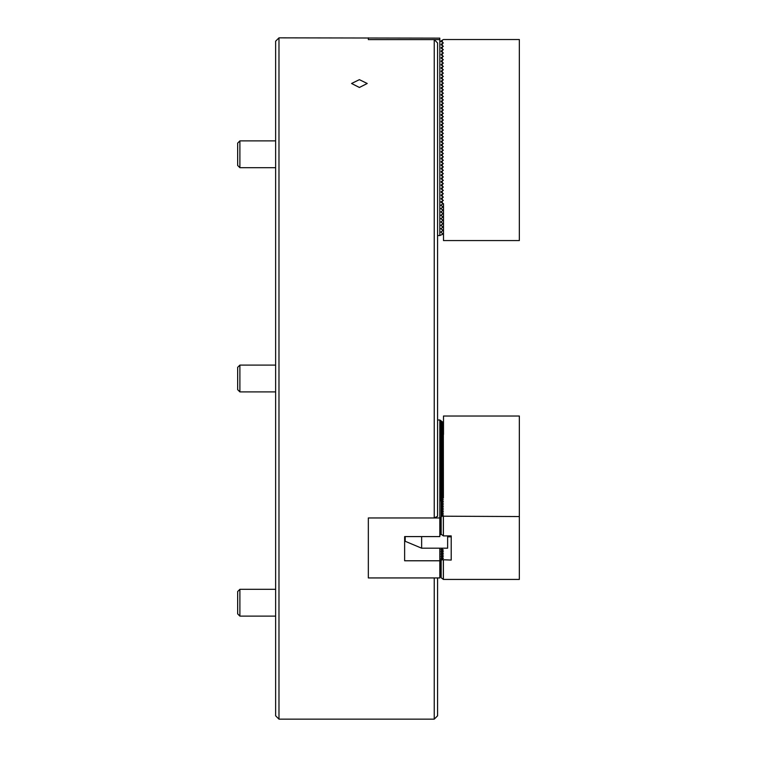 <?xml version="1.0" encoding="UTF-8"?>
<svg xmlns="http://www.w3.org/2000/svg" width="757" height="757" viewBox="0 0 757 757"><rect width="100%" height="100%" fill="white"/><g stroke="black" fill="none" stroke-linecap="round" stroke-linejoin="round"><path stroke-width="1.14" d="M359.405 79.655L351.579 83.488L359.405 87.471L367.221 83.488L359.405 79.655M278.983 719.15L275.633 715.8L275.633 41.2L278.983 37.85L278.983 719.15L434.234 719.15L434.234 577.932L368.337 577.932L368.337 517.958L434.234 517.958L434.234 39.61L368.337 39.61L368.337 37.85L368.337 39.61L439.817 39.61L439.817 38.134L278.983 37.85M434.234 39.61L437.584 42.979L437.584 516.274L434.234 517.958M437.584 577.932L437.584 715.8L434.234 719.15M437.584 235.541L439.817 235.541L439.817 39.61M443.167 203.519L440.763 205.289L443.167 206.869L440.763 208.639L443.167 210.219L440.763 211.988L443.167 213.569L440.763 215.338L443.167 216.918L440.763 218.688L443.167 220.268L440.763 222.038L443.167 223.618L440.763 225.387L443.167 226.968L440.763 228.737L443.167 230.317L440.763 232.087L443.167 234.055L439.817 235.541M439.817 41.2L441.161 41.521L441.161 40.878L443.394 39.525L519.34 39.525L519.34 240.565L443.498 240.565L443.498 203.709L442.277 202.999L442.277 201.069L440.763 201.939L441.161 202.356L441.161 201.712M441.161 158.8L442.277 159.443L442.277 157.503L443.337 156.898L441.161 154.797L441.161 155.44M441.161 202.356L442.277 202.999M441.161 199.006L442.277 199.649L442.277 197.719L441.161 198.362M441.161 195.656L442.277 196.3L442.277 194.36L441.161 195.013M441.161 192.306L442.277 192.95L442.277 191.01L441.161 191.663M441.161 188.957L442.277 189.6L442.277 187.66L441.161 188.304M441.161 185.597L442.277 186.25L442.277 184.311L441.161 184.954M441.161 182.248L442.277 182.901L442.277 180.961L441.161 181.604M441.161 178.898L442.277 179.541L442.277 177.611L441.161 178.255M441.161 175.548L442.277 176.192L442.277 174.261L441.161 174.905M441.161 172.199L442.277 172.842L442.277 170.912L441.161 171.555M441.161 168.849L442.277 169.492L442.277 167.562L441.161 168.205M441.161 165.499L442.277 166.143L442.277 164.212L441.161 164.856M441.161 162.149L442.277 162.793L442.277 160.853L441.161 161.506M442.277 157.503L441.161 158.156M442.277 156.093L442.277 154.154L441.161 154.797M441.161 152.091L442.277 152.744L442.277 150.804L441.161 151.447M441.161 148.741L442.277 149.394L442.277 147.454L441.161 148.098M441.161 145.391L442.277 146.035L442.277 144.104L441.161 144.748M441.161 142.042L442.277 142.685L442.277 140.755L441.161 141.398M441.161 138.692L442.277 139.335L442.277 137.405L441.161 138.048M441.161 135.342L442.277 135.986L442.277 134.055L441.161 134.699M441.161 131.992L442.277 132.636L442.277 130.706L441.161 131.349M441.161 128.643L442.277 129.286L442.277 127.356L441.161 127.999M441.161 125.293L442.277 125.936L442.277 123.997L441.161 124.65M441.161 121.943L442.277 122.587L442.277 120.647L441.161 121.29M441.161 118.584L442.277 119.237L442.277 117.297L441.161 117.941M441.161 115.234L442.277 115.887L442.277 113.947L441.161 114.591M441.161 111.885L442.277 112.528L442.277 110.598L441.161 111.241M441.161 108.535L442.277 109.178L442.277 107.248L441.161 107.891M441.161 105.185L442.277 105.829L442.277 103.898L441.161 104.542M441.161 101.835L442.277 102.479L442.277 100.549L441.161 101.192M441.161 98.486L442.277 99.129L442.277 97.199L441.161 97.842M441.161 95.136L442.277 95.779L442.277 93.849L441.161 94.493M441.161 91.786L442.277 92.43L442.277 90.49L441.161 91.143M441.161 88.437L442.277 89.08L442.277 87.14L441.161 87.784M441.161 85.087L442.277 85.73L442.277 83.79L441.161 84.434M441.161 81.728L442.277 82.381L442.277 80.441L441.161 81.084M441.161 78.378L442.277 79.021L442.277 77.091L441.161 77.734M441.161 75.028L442.277 75.672L442.277 73.741L441.161 74.385M441.161 71.678L442.277 72.322L442.277 70.392L441.161 71.035M441.161 68.329L442.277 68.972L442.277 67.042L441.161 67.685M441.161 64.979L442.277 65.622L442.277 63.692L441.161 64.336M441.161 61.629L442.277 62.273L442.277 60.342L441.161 60.986M441.161 58.28L442.277 58.923L442.277 56.983L441.161 57.636M441.161 54.93L442.277 55.573L442.277 53.633L441.161 54.277M441.161 51.58L442.277 52.224L442.277 50.284L441.161 50.927M441.161 48.221L442.277 48.874L442.277 46.934L441.161 47.577M441.161 44.871L442.277 45.515L442.277 43.584L441.161 44.228M442.277 43.584L443.337 42.969L442.277 42.165L442.277 40.235M442.277 46.934L443.337 46.328L442.277 45.515M442.277 50.284L443.337 49.678L442.277 48.874M442.277 53.633L443.337 53.028L442.277 52.224M442.277 56.983L443.337 56.378L442.277 55.573M442.277 60.342L443.337 59.727L442.277 58.923M442.277 63.692L443.337 63.077L442.277 62.273M442.277 67.042L443.337 66.427L442.277 65.622M442.277 70.392L443.337 69.776L442.277 68.972M442.277 73.741L443.337 73.126L442.277 72.322M442.277 77.091L443.337 76.476L442.277 75.672M442.277 80.441L443.337 79.835L442.277 79.021M442.277 83.79L443.337 83.185L442.277 82.381M442.277 87.14L443.337 86.535L442.277 85.73M442.277 90.49L443.337 89.884L442.277 89.08M442.277 93.849L443.337 93.234L442.277 92.43M442.277 97.199L443.337 96.584L442.277 95.779M442.277 100.549L443.337 99.933L442.277 99.129M442.277 103.898L443.337 103.283L442.277 102.479M442.277 107.248L443.337 106.633L442.277 105.829M442.277 110.598L443.337 109.983L442.277 109.178M442.277 113.947L443.337 113.342L442.277 112.528M442.277 117.297L443.337 116.692L442.277 115.887M442.277 120.647L443.337 120.041L442.277 119.237M442.277 123.997L443.337 123.391L442.277 122.587M442.277 127.356L443.337 126.741L442.277 125.936M442.277 130.706L443.337 130.09L442.277 129.286M442.277 134.055L443.337 133.44L442.277 132.636M442.277 137.405L443.337 136.79L442.277 135.986M442.277 140.755L443.337 140.14L442.277 139.335M442.277 144.104L443.337 143.489L442.277 142.685M442.277 147.454L443.337 146.839L442.277 146.035M442.277 150.804L443.337 150.198L442.277 149.394M442.277 154.154L443.337 153.548L442.277 152.744M442.277 160.853L443.337 160.247L442.277 159.443M442.277 164.212L443.337 163.597L442.277 162.793M442.277 167.562L443.337 166.947L442.277 166.143M442.277 170.912L443.337 170.297L442.277 169.492M442.277 174.261L443.337 173.646L442.277 172.842M442.277 177.611L443.337 176.996L442.277 176.192M442.277 180.961L443.337 180.346L442.277 179.541M442.277 184.311L443.337 183.705L442.277 182.901M442.277 187.66L443.337 187.055L442.277 186.25M442.277 191.01L443.337 190.404L442.277 189.6M442.277 194.36L443.337 193.754L442.277 192.95M442.277 197.719L443.337 197.104L442.277 196.3M442.277 201.069L443.337 200.454L442.277 199.649M441.161 41.521L442.277 42.165M239.893 167.694L237.66 165.461L237.66 143.12L239.893 140.887L239.893 167.694L275.633 167.694M239.893 391.899L237.66 389.666L237.66 367.334L239.893 365.101L239.893 391.899L275.633 391.899M239.893 616.113L237.66 613.88L237.66 591.539L239.893 589.306L239.893 616.113L275.633 616.113M447.633 535.899L447.633 548.191L421.64 548.191L405.194 541.283L405.194 536.59M421.64 536.59L421.64 548.191M451.21 535.899L451.21 560.076L451.21 535.899L443.394 535.899L441.161 534.253L441.161 516.842L442.277 516.198L519.34 516.548L519.34 579.427L443.394 579.427L441.161 577.78L441.161 560.369L442.277 559.726L451.21 560.076M519.34 516.548L519.34 416.028L443.498 416.028L443.498 434.461L441.161 436.108L441.161 437.584M442.277 434.811L442.277 435.786L443.394 436.136L442.277 436.486L442.277 437.461L443.394 437.811L442.277 438.161L442.277 439.136L443.394 439.486L442.277 439.836L442.277 440.811L443.394 441.161L442.277 441.52L442.277 442.485L443.394 442.836L442.277 443.195L442.277 444.16L443.394 444.51L442.277 444.87L442.277 445.835L443.394 446.185L442.277 446.545L442.277 447.51L443.394 447.86L442.277 448.22L442.277 449.185L443.394 449.535L442.277 449.895L442.277 450.86L443.394 451.21L442.277 451.569L442.277 452.535L443.394 452.885L442.277 453.244L442.277 454.209L443.394 454.56L442.277 454.919L442.277 455.884L443.394 456.244L442.277 456.594L442.277 457.559L443.394 457.919L442.277 458.269L442.277 459.234L443.394 459.594L442.277 459.944L442.277 460.909L443.394 461.268L442.277 461.619L442.277 462.584L443.394 462.943L442.277 463.293L442.277 464.259L443.394 464.618L442.277 464.968L442.277 465.933L443.394 466.293L442.277 466.643L442.277 467.608L443.394 467.968L442.277 468.318L442.277 469.293L443.394 469.643L442.277 469.993L442.277 470.968L443.394 471.318L442.277 471.668L442.277 472.642L443.394 472.993L442.277 473.343L442.277 474.317L443.394 474.667L442.277 475.018L442.277 475.992L443.394 476.342L442.277 476.702L442.277 477.667L443.394 478.017L442.277 478.377L442.277 479.342L443.394 479.692L442.277 480.052L442.277 481.017L443.394 481.367L442.277 481.726L442.277 482.692L443.394 483.042L442.277 483.401L442.277 484.366L443.394 484.717L442.277 485.076L442.277 486.041L443.394 486.391L442.277 486.751L442.277 487.716L443.394 488.066L442.277 488.426L442.277 489.391L443.394 489.751L442.277 490.101L442.277 491.066L443.394 491.425L442.277 491.776L442.277 492.741L443.394 493.1L442.277 493.45L442.277 494.416L443.394 494.775L442.277 495.125L442.277 496.09L443.394 496.45L442.277 496.8L442.277 497.765L443.394 498.125L442.277 498.475L442.277 499.44L443.394 499.8L442.277 500.15L442.277 501.115L443.394 501.475L442.277 501.825L442.277 502.799L443.394 503.15L442.277 503.5L442.277 504.474L443.394 504.824L442.277 505.174L442.277 506.149L443.394 506.499L442.277 506.849L442.277 507.824L443.394 508.174L442.277 508.524L442.277 509.499L443.394 509.849L442.277 510.209L442.277 511.174L443.394 511.524L442.277 511.883L442.277 512.849L443.394 513.199L442.277 513.558L442.277 514.523L443.394 514.874L442.277 515.233L442.277 516.198M441.161 436.429L442.277 435.786M442.277 436.486L441.161 437.783L441.161 439.259M441.161 438.104L442.277 437.461M442.277 438.161L441.161 439.457L441.161 440.934M441.161 439.779L442.277 439.136M442.277 439.836L441.161 441.132L441.161 442.608M441.161 441.454L442.277 440.811M442.277 441.52L441.161 442.807L441.161 444.283M441.161 443.129L442.277 442.485M442.277 443.195L441.161 444.482L441.161 445.958M441.161 444.804L442.277 444.16M442.277 444.87L441.161 446.157L441.161 447.633M441.161 446.479L442.277 445.835M442.277 446.545L441.161 447.832L441.161 449.308M441.161 448.153L442.277 447.51M442.277 448.22L441.161 449.507L441.161 450.983M441.161 449.828L442.277 449.185M442.277 449.895L441.161 451.181L441.161 452.658M441.161 451.503L442.277 450.86M442.277 451.569L441.161 452.856L441.161 454.332M441.161 453.178L442.277 452.535M442.277 453.244L441.161 454.531L441.161 456.007M441.161 454.853L442.277 454.209M442.277 454.919L441.161 456.206L441.161 457.682M441.161 456.528L442.277 455.884M442.277 456.594L441.161 457.881L441.161 459.357M441.161 458.203L442.277 457.559M442.277 458.269L441.161 459.556L441.161 461.032M441.161 459.877L442.277 459.234M442.277 459.944L441.161 461.231L441.161 462.707M441.161 461.552L442.277 460.909M442.277 461.619L441.161 462.906L441.161 464.382M441.161 463.227L442.277 462.584M442.277 463.293L441.161 464.58L441.161 466.066M441.161 464.912L442.277 464.259M442.277 464.968L441.161 466.255L441.161 467.741M441.161 466.586L442.277 465.933M442.277 466.643L441.161 467.94L441.161 469.416M441.161 468.261L442.277 467.608M442.277 468.318L441.161 469.614L441.161 471.091M441.161 469.936L442.277 469.293M442.277 469.993L441.161 471.289L441.161 472.765M441.161 471.611L442.277 470.968M442.277 471.668L441.161 472.964L441.161 474.44M441.161 473.286L442.277 472.642M442.277 473.343L441.161 474.639L441.161 476.115M441.161 474.961L442.277 474.317M442.277 475.018L441.161 476.314L441.161 477.79M441.161 476.636L442.277 475.992M442.277 476.702L441.161 477.989L441.161 479.465M441.161 478.31L442.277 477.667M442.277 478.377L441.161 479.664L441.161 481.14M441.161 479.985L442.277 479.342M442.277 480.052L441.161 481.338L441.161 482.815M441.161 481.66L442.277 481.017M442.277 481.726L441.161 483.013L441.161 484.489M441.161 483.335L442.277 482.692M442.277 483.401L441.161 484.688L441.161 486.164M441.161 485.01L442.277 484.366M442.277 485.076L441.161 486.363L441.161 487.839M441.161 486.685L442.277 486.041M442.277 486.751L441.161 488.038L441.161 489.514M441.161 488.36L442.277 487.716M442.277 488.426L441.161 489.713L441.161 491.189M441.161 490.034L442.277 489.391M442.277 490.101L441.161 491.388L441.161 492.864M441.161 491.709L442.277 491.066M442.277 491.776L441.161 493.062L441.161 494.539M441.161 493.384L442.277 492.741M442.277 493.45L441.161 494.737L441.161 496.214M441.161 495.059L442.277 494.416M442.277 495.125L441.161 496.412L441.161 497.888M441.161 496.734L442.277 496.09M442.277 496.8L441.161 498.087L441.161 499.563M441.161 498.418L442.277 497.765M442.277 498.475L441.161 499.762L441.161 501.248M441.161 500.093L442.277 499.44M442.277 500.15L441.161 501.446L441.161 502.922M441.161 501.768L442.277 501.115M442.277 501.825L441.161 503.121L441.161 504.597M441.161 503.443L442.277 502.799M441.378 548.513L441.946 548.191M442.277 503.5L441.161 504.796L441.161 506.272M441.161 505.118L442.277 504.474M441.161 549.998L442.277 548.702L442.277 549.667L443.394 550.027L442.277 550.377L442.277 551.351L443.394 551.702L442.277 552.052L442.277 553.026L443.394 553.376L442.277 553.727L442.277 554.701L443.394 555.051L442.277 555.401L442.277 556.376L443.394 556.726L442.277 557.086L442.277 558.051L443.394 558.401L442.277 558.761L442.277 559.726M441.378 550.188L442.277 549.667M442.277 505.174L441.161 506.471L441.161 507.947M441.161 506.793L442.277 506.149M442.277 550.377L441.161 551.692M441.378 551.862L442.277 551.351M442.277 506.849L441.161 508.146L441.161 509.622M441.161 508.467L442.277 507.824M441.161 553.348L442.277 552.052M441.378 553.537L442.277 553.026M442.277 508.524L441.161 509.821L441.161 511.297M441.161 510.142L442.277 509.499M441.161 555.023L442.277 553.727M441.378 555.222L442.277 554.701M442.277 510.209L441.161 511.495L441.161 512.972M441.161 511.817L442.277 511.174M442.277 555.401L441.161 556.717M441.378 556.897L442.277 556.376M442.277 511.883L441.161 513.17L441.161 514.646M441.161 513.492L442.277 512.849M441.161 558.373L442.277 557.086M441.378 558.571L442.277 558.051M442.277 513.558L441.161 514.845L441.161 516.321M441.161 515.167L442.277 514.523M442.277 558.761L441.161 560.369M442.94 548.191L442.277 548.702M442.277 515.233L441.161 516.842M443.394 516.548L443.394 535.899M443.394 560.076L443.394 579.427M443.337 434.509L443.394 498.125M439.817 517.958L368.337 517.958L368.337 577.932L439.817 577.932L439.817 560.776L404.635 560.776L404.635 536.59L439.817 536.59L439.817 419.993L437.584 419.993M439.817 577.137L440.602 576.739L440.602 559.631L439.817 559.243L439.817 560.776M439.817 559.243L439.817 548.191M404.635 560.776L404.635 536.59M439.817 419.993L443.167 422.415L443.167 434.556M440.716 420.447L440.716 500.86M439.817 535.057L440.602 534.669L440.602 517.551L439.817 517.163M441.378 558.117L440.763 558.089L442.003 559.063M441.378 556.442L440.763 556.414L442.003 557.389M441.378 554.767L440.763 554.739L442.003 555.714M441.378 553.093L440.763 553.064L442.003 554.039M441.378 551.418L440.763 551.389L442.003 552.364M441.378 549.743L440.763 549.714L442.003 550.689M440.962 548.191L442.003 549.014M440.602 559.631L441.378 559.792M441.161 576.304L440.602 576.739M441.539 435.663L440.763 435.502L441.255 435.985M443.167 434.329L440.763 433.827L442.126 434.991M443.167 432.654L440.763 432.152L443.167 434.14M443.167 430.979L440.763 430.478L443.167 432.465M443.167 429.304L440.763 428.803L443.167 430.79M443.167 427.629L440.763 427.128L443.167 429.115M443.167 425.954L440.763 425.453L443.167 427.44M443.167 424.28L440.763 423.778L443.167 425.765M443.167 422.605L440.763 422.103L443.167 424.09M440.602 517.551L441.161 517.674M441.161 534.224L440.602 534.669M443.337 560.029L443.337 579.37M443.337 516.501L443.337 535.852M237.66 143.12L239.893 140.887L275.633 140.887M239.893 365.101L275.633 365.101L239.893 365.101M239.893 589.306L275.633 589.306L239.893 589.306L237.66 591.539M447.633 536.817L451.21 536.817"/></g></svg>
